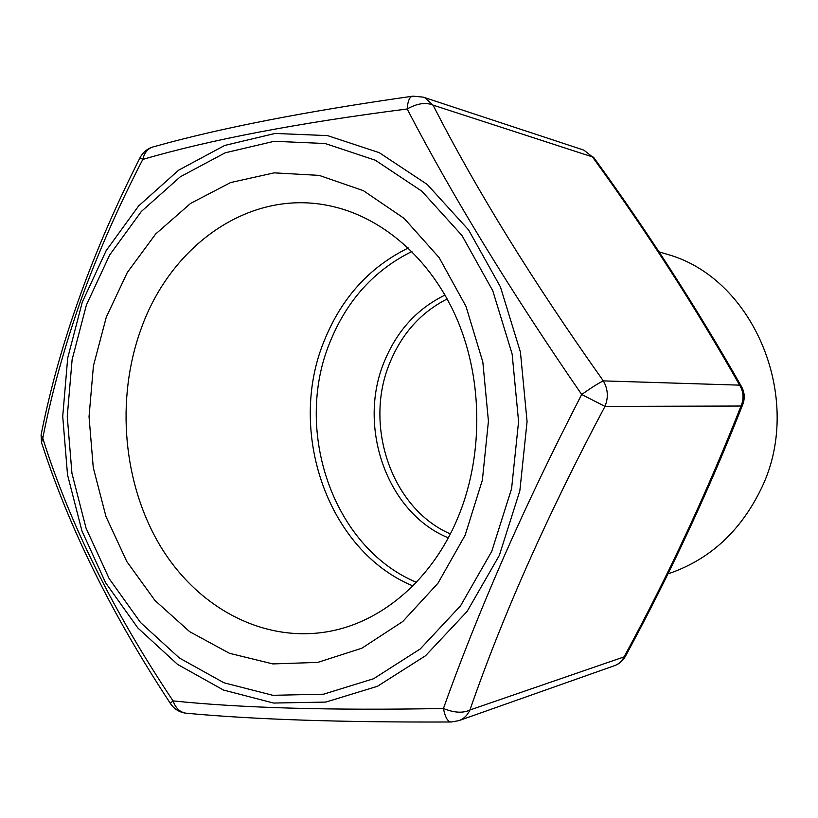 <?xml version="1.0" encoding="UTF-8"?>
<svg xmlns="http://www.w3.org/2000/svg" width="818" height="818" viewBox="0 0 818 818"><rect width="100%" height="100%" fill="white"/><g stroke="black" fill="none" stroke-linecap="round" stroke-linejoin="round"><path stroke-width="1.23" d="M80.716 300.595C64.131 347.967 51.483 393.857 42.761 438.264C69.622 523.51 113.058 611.056 173.058 700.893C241.647 708.04 331.781 710.576 443.428 708.49C460.268 661.138 480.34 610.79 503.653 557.436C527.252 503.898 553.265 449.583 581.68 394.491C510.432 290.963 452.262 195.799 407.17 108.988C297.752 123.007 209.623 139.827 142.792 159.438C118.579 206.177 97.894 253.232 80.716 300.595M457.058 519.635C483.254 458.509 483.397 381.577 457.344 319.92C431.096 258.314 381.065 215.778 327.916 205.451C248.406 189.428 170.512 245.86 141.115 328.836C115.471 399.204 122.935 484.154 160.809 546.833C198.764 609.205 266.556 645.003 333.58 630.545C384.409 619.635 431.996 578.53 457.058 519.635M671.731 572.58L667.969 573.837L671.731 572.58C710.525 558.418 739.963 531.23 760.065 491.025C805.679 401.842 755.024 278.703 667.498 254.388L662.938 252.997M465.135 535.217L482.375 480.094L488.428 421.158L482.835 362.047L466.015 306.433L439.164 257.65L404.164 218.416L363.335 190.645L319.163 175.389L274.163 172.854L230.635 182.547L190.584 203.416L155.696 233.979L127.281 272.527L106.299 317.149L93.426 365.881L89.039 416.699L93.262 467.589L105.972 516.516L126.759 561.475L154.98 600.494L189.664 631.68L229.5 653.316L272.854 663.919L317.732 662.406L361.853 648.224L402.773 621.506L437.967 583.234L465.135 535.217M458.888 720.638C463.826 718.807 467.507 715.259 469.941 709.983C463.019 713.347 454.184 712.846 443.428 708.49C445.207 717.488 447.845 721.987 451.352 721.987L458.888 720.638L614.584 665.647C618.889 664.052 622.109 661.056 624.226 656.67C668.408 575.136 707.335 491.587 741.016 406.035L604.962 406.403C547.6 514.43 502.589 615.627 469.941 709.983L625.33 656.455C669.656 574.645 708.756 490.78 742.632 404.859L742.948 404.061M583.837 150.123L592.436 156.892L433.08 105.133C476.158 189.674 532.907 281.596 603.336 380.891C598.919 382.916 591.7 387.446 581.68 394.491L604.962 406.403C608.551 397.558 608.009 389.051 603.336 380.891L739.646 385.145C695.157 306.781 646.087 230.696 592.436 156.892L583.837 150.123L423.264 97.148L412.957 96.156C409.736 96.422 407.804 100.706 407.17 108.988C417.211 103.365 425.851 102.086 433.08 105.133L425.012 97.833L423.264 97.148M414.593 96.626L412.957 96.156C306.3 111.32 220.195 128.099 154.663 146.504C148.498 147.721 144.541 152.036 142.792 159.438L140.031 157.762C142.547 152.905 146.34 149.469 151.432 147.444M139.99 157.843C92.332 251.76 59.55 343.161 41.657 432.047L41.094 435.012L42.761 438.264L41.462 442.589L42.464 445.37C69.591 529.001 112.23 615.024 170.389 703.429M741.773 387.067L739.646 385.145C743.634 391.832 744.094 398.795 741.016 406.035L742.632 404.859C745.126 398.448 744.687 392.241 741.312 386.26C696.588 307.568 647.324 231.208 593.49 157.158M450.677 721.987C342.507 722.427 254.807 719.543 187.588 713.337C180.727 712.969 175.88 708.817 173.058 700.893C170.665 702.877 169.847 703.828 170.604 703.756C174.101 708.869 178.917 711.977 185.052 713.081M447.201 298.938C421.27 312.139 402.292 333.1 390.258 361.812C363.161 424.746 391.26 508.377 450.34 533.919M448.274 537.835C386.566 512.6 356.689 425.779 384.767 360.523C397.425 330.278 417.517 308.468 445.043 295.073M412.814 585.892C327.323 550.514 286.617 430.749 324.449 340.247C341.76 297.67 369.716 266.913 408.315 247.977M411.924 251.494C374.347 270.093 347.108 300.134 330.206 341.617C293.1 430.166 332.773 547.334 416.331 582.283M86.391 305.053L72.117 359.623L67.26 416.464L71.953 473.366L86.043 528.142L109.152 578.602L140.584 622.58L179.316 657.958L223.968 682.785L272.762 695.3L323.499 694.206L373.601 678.735L420.258 648.94L460.544 605.811L491.741 551.383L511.587 488.673L518.581 421.495L512.15 354.112L492.794 290.809L461.966 235.472L421.894 191.228L375.319 160.216L325.145 143.518L274.245 141.279L225.226 152.792L180.328 176.76L141.34 211.473L109.694 254.94L86.391 305.053M499.328 555.422L467.098 611.445L425.513 655.76L377.415 686.312L325.799 702.079L273.59 703.051L223.447 690.034L177.588 664.42L137.853 627.989L105.634 582.794L81.953 530.974L67.516 474.767L62.72 416.393L67.689 358.079L82.301 302.077L106.176 250.615L138.631 205.931L178.621 170.185L224.735 145.43L275.124 133.446L327.497 135.604L379.184 152.629L427.221 184.439L468.581 229.919L500.422 286.883L520.432 352.108L527.068 421.567L519.849 490.81L499.328 555.422M667.498 254.388L659.022 251.811M41.074 434.89L41.462 442.272M614.584 665.647C619.287 663.909 622.866 660.852 625.33 656.455"/></g></svg>
